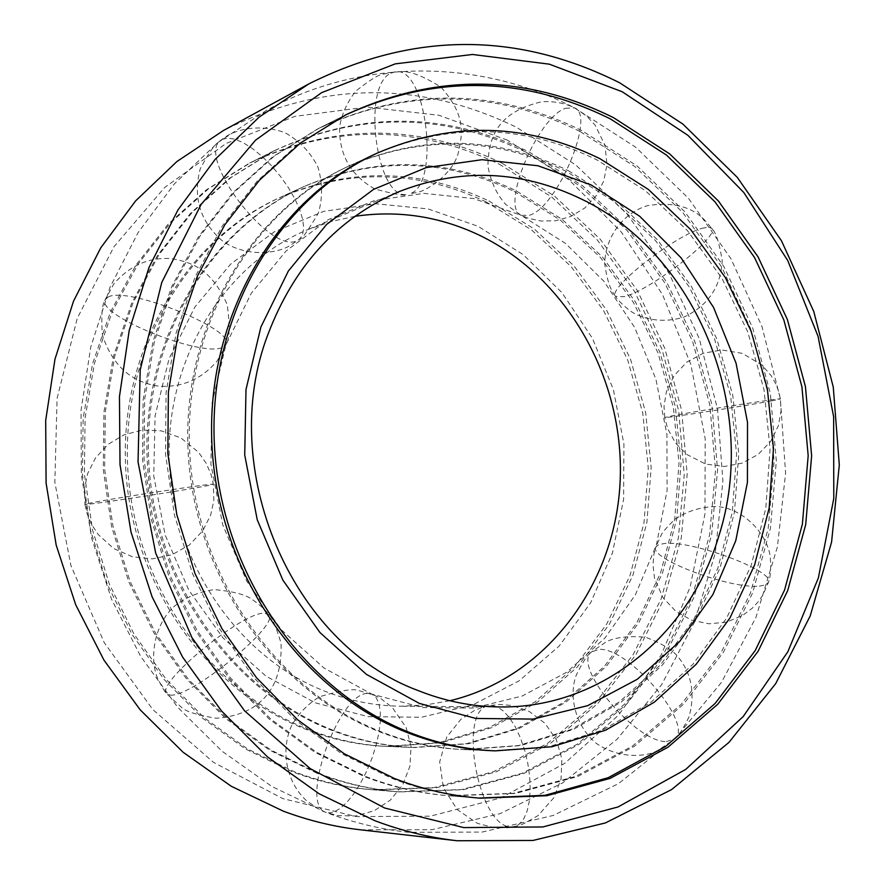 <?xml version="1.0" encoding="UTF-8"?>
<svg xmlns="http://www.w3.org/2000/svg" width="885" height="885" viewBox="0 0 885 885"><rect width="100%" height="100%" fill="white"/><g stroke="black" fill="none" stroke-linecap="round" stroke-linejoin="round"><path stroke-width="0.66" stroke-dasharray="4.42 3.32" d="M318.666 773.39L271.02 750.137L227.025 718.388L188.062 678.928L155.395 632.841L130.084 581.467L112.981 526.332L104.64 469.138L105.293 411.658L114.884 355.648L133.016 302.803L159.023 254.67L192.023 212.577L230.897 177.631L274.416 150.649C360.062 110.968 444.956 111.41 529.075 151.988L582.607 185.784L629.058 229.857L666.859 282.381L694.758 341.344L711.861 404.556L717.58 469.769L711.662 534.651L694.205 596.833L665.664 653.982L626.879 703.852L579.1 744.296L523.942 773.435L463.474 789.686L400.086 791.931C372.508 789.763 345.36 783.579 318.666 773.39M579.852 131.389C493.277 88.954 405.828 88.168 317.516 129.022L272.635 156.888L232.523 193.085L198.494 236.737L171.657 286.729L152.972 341.654L143.127 399.92L142.529 459.746L151.235 519.296L169.002 576.71L195.242 630.208L229.082 678.198L269.416 719.262L314.916 752.294L364.144 776.466C391.712 787.042 419.711 793.458 448.164 795.681L513.477 793.314L575.715 776.388L632.41 746.11L681.461 704.117L721.209 652.378L750.392 593.105L768.18 528.633L774.121 461.384L768.125 393.781L750.436 328.224L721.673 267.038L682.755 212.477L634.943 166.634L579.852 131.389M360.593 829.831L431.88 829.699L500.213 813.603L562.805 782.805L617.265 739.086L661.692 684.592L694.692 621.735L715.268 553.081L722.912 481.241L717.492 408.87L699.261 338.579L668.85 272.901L627.244 214.281L575.825 165.008L516.309 127.186C419.28 80.192 321.686 81.287 223.529 130.46M507.359 140.129L439.071 115.315L367.142 107.052L294.959 116.355L226.206 143.414L164.654 187.487L113.944 246.749L77.249 318.346L57.071 398.427L54.859 482.48L70.911 565.548L104.286 642.742L152.862 709.593L213.606 762.416L282.78 798.591L356.356 816.612L430.287 816.169L500.766 797.96L564.464 763.523L618.593 715.091L660.995 655.331L690.112 587.22L704.969 513.908L705.179 438.595L690.831 364.465L662.544 294.65L621.403 232.158L568.989 179.799L507.359 140.129M499.173 164.123L551.775 197.067L597.408 240.1L634.534 291.43L661.936 349.077L678.695 410.917L684.238 474.714L678.341 538.191L661.084 599.023L632.952 654.933L594.753 703.697L547.726 743.234L493.498 771.698L434.092 787.55L371.855 789.719C344.785 787.595 318.158 781.555 291.984 771.598L245.278 748.876L202.178 717.879L164.024 679.37L132.042 634.39L107.295 584.255L90.58 530.458L82.449 474.637L83.135 418.528L92.56 363.846L110.359 312.228L135.881 265.179L168.261 224.016L206.404 189.799L249.105 163.349C333.169 124.365 416.525 124.619 499.173 164.123M317.018 773.28L269.438 750.06L225.498 718.355L186.58 678.961L153.957 632.941L128.679 581.633L111.598 526.586L103.268 469.481L103.932 412.078L113.501 356.157L131.611 303.389L157.596 255.311L190.552 213.285L229.381 178.383L272.857 151.435C358.403 111.787 443.197 112.218 527.228 152.74L580.704 186.481L627.111 230.487L664.867 282.946L692.734 341.82L709.825 404.954L715.522 470.079L709.604 534.861L692.158 596.966L663.65 654.048L624.899 703.841L577.164 744.241L522.073 773.324L461.66 789.553L398.35 791.787C370.793 789.63 343.679 783.457 317.018 773.28M501.806 163.05C419.025 123.457 335.537 123.181 251.34 162.232L208.561 188.726L170.351 223.009L137.927 264.261L112.351 311.398L94.518 363.127L85.082 417.93L84.407 474.15L92.56 530.093L109.297 584.011L134.1 634.257L166.137 679.326L204.369 717.923L247.546 748.987L294.34 771.753C320.558 781.732 347.23 787.783 374.344 789.918L436.681 787.739L496.186 771.853L550.492 743.334L597.585 703.708L635.828 654.856L664.004 598.835L681.284 537.881L687.18 474.283L681.616 410.352L664.823 348.391L637.388 290.634L600.196 239.193L554.497 196.072L501.806 163.05M488.885 200.983L534.341 229.06L573.956 265.843L606.38 309.816L630.551 359.332L645.652 412.565L651.172 467.612L646.88 522.526L632.875 575.305L609.522 624.014L577.529 666.759L537.925 701.794L492.071 727.547L441.637 742.747L388.581 746.475C361.478 745.347 334.851 739.716 308.71 729.594C209.081 691.13 133.104 582.817 127.65 466.019C121.997 349.188 186.89 239.547 280.91 197.078C351.002 167.309 420.331 168.615 488.885 200.983M514.141 191.37L560.293 220.055L600.517 257.59L633.45 302.449L657.997 352.916L673.363 407.166L679.016 463.253L674.724 519.196L660.575 572.982L636.934 622.609L604.521 666.173L564.365 701.882L517.847 728.156L466.66 743.665L412.775 747.471C385.24 746.32 358.182 740.579 331.598 730.258C230.299 691.03 152.906 580.427 147.275 461.207C141.445 341.942 207.422 230.155 302.947 187.034C374.145 156.811 444.547 158.249 514.141 191.37M333.258 730.302C231.837 691.019 154.344 580.261 148.702 460.853C142.861 341.422 208.904 229.48 304.54 186.304C375.826 156.048 446.305 157.508 515.977 190.673L562.174 219.403L602.442 256.993L635.408 301.907L659.989 352.451L675.366 406.779L681.03 462.944L676.737 518.953L662.577 572.805L638.915 622.509L606.479 666.128L566.289 701.894L519.716 728.189L468.475 743.732L414.534 747.548C386.966 746.398 359.874 740.645 333.258 730.302M566.444 171.458C494.726 136.788 422.123 135.018 348.646 166.17C250.068 210.652 181.89 326.886 188.085 451.195C194.069 575.471 274.405 690.82 379.134 731.641C406.613 742.382 434.557 748.356 462.977 749.54L518.555 745.557L571.29 729.406L619.146 702.082L660.409 664.956L693.663 619.699L717.868 568.159L732.304 512.327L736.586 454.248L730.667 396.004L714.759 339.652L689.415 287.194L655.464 240.521L614.013 201.426L566.444 171.458M354.918 216.316L331.045 221.538L307.825 229.613C224.646 263.885 165.993 358.082 169.245 459.757C172.309 561.411 237.468 656.869 324.264 690.997C349.431 700.898 375.085 705.964 401.226 706.197L425.785 704.914L449.857 700.743M315.425 702.867L368.149 716.662L421.47 717.248L472.678 704.958L519.296 680.72L559.187 646.039L590.638 602.785L612.387 553.125L623.604 499.405L623.925 444.071L613.382 389.588L592.452 338.358L561.997 292.692L523.301 254.692L477.977 226.261L428.03 208.915L375.749 203.76L323.656 211.382L274.394 231.759L230.609 264.15L194.8 307.15L169.09 358.635L155.085 415.906L153.725 475.809L165.163 534.971L188.748 590.074L223.097 638.03L266.153 676.262L315.425 702.867M486.263 201.979C417.82 169.688 348.601 168.404 278.631 198.118C184.766 240.521 119.984 349.94 125.615 466.517C131.057 583.06 206.88 691.141 306.343 729.517C332.439 739.628 359.011 745.247 386.081 746.376L439.048 742.659L489.394 727.481L535.182 701.783L574.73 666.825L606.679 624.157L629.998 575.549L643.992 522.869L648.274 468.065L642.775 413.129L627.697 359.996L603.581 310.58L571.201 266.695L531.642 230L486.263 201.979M478.719 798.071L477.236 797.96C448.286 795.681 419.755 789.143 391.668 778.313L341.499 753.589L295.103 719.793L253.951 677.744L219.403 628.615L192.598 573.823L174.422 515.026L165.495 454.049L166.07 392.796L176.06 333.169L195.076 276.983L222.389 225.874L257.059 181.27L297.891 144.343L344.907 115.282M581.832 130.582C495.169 88.069 407.62 87.272 319.208 128.181L274.273 156.081L234.116 192.31L200.043 236.03L173.172 286.098L154.466 341.101L144.62 399.456L144.012 459.37L152.74 519.019L170.528 576.522L196.813 630.109L230.697 678.164L271.075 719.295L316.631 752.372L365.925 776.587C393.526 787.185 421.57 793.602 450.045 795.836L515.446 793.458L577.75 776.51L634.501 746.188L683.596 704.128L723.377 652.311L752.593 592.95L770.392 528.4L776.333 461.063L770.326 393.36L752.615 327.704L723.819 266.44L684.857 211.803L636.99 165.882L581.832 130.582M568.424 170.705L616.037 200.718L657.544 239.879L691.528 286.618L716.905 339.154L732.824 395.584L738.765 453.905L734.484 512.061L720.036 567.982L695.809 619.589L662.522 664.912L621.226 702.082L573.314 729.45L520.524 745.624L464.879 749.617C436.427 748.433 408.439 742.449 380.926 731.685C276.076 690.809 195.64 575.283 189.633 450.819C183.427 326.322 251.683 209.911 350.383 165.373C423.948 134.199 496.629 135.98 568.424 170.705M348.646 166.17L375.317 153.99C450.1 122.318 523.964 124.276 596.899 159.875L645.265 190.574L687.424 230.598L721.972 278.321L747.77 331.941L763.987 389.511L770.072 449.005L765.79 508.322L751.199 565.36L726.685 618.007L692.955 664.248L651.061 702.192L602.442 730.125L548.822 746.652L492.27 750.745L462.977 749.54M108.147 297.017C127.495 285.822 235.886 329.629 226.084 344.409L222.091 347.606C200.198 357.142 96.642 315.137 105.072 299.827L114.043 283.565C129.863 265.622 148.702 257.292 170.551 258.564C190.906 261.949 210.907 267.978 227.224 304.584C230.067 326.123 229.68 339.397 226.084 344.409L217.157 360.958C201.559 379.256 182.111 387.674 158.802 386.214C138.193 382.984 115.194 373.027 102.361 335.072C101.1 316.1 101.996 304.363 105.072 299.827L108.147 297.017M170.473 695.134C191.78 697.391 281.098 623.77 268.686 614.489L263.841 613.128C240.643 613.117 155.373 683.519 166.601 693.74C165.185 692.568 162.32 687.689 157.995 679.083C149.288 660.586 153.083 625.031 174.743 605.937C186.093 597.154 199.302 591.7 214.358 589.587C232.755 591.324 245.178 594.488 251.65 599.079C259.98 604.931 265.655 610.064 268.686 614.489C271.418 615.827 275.523 625.297 281.021 642.908C282.238 673.983 272.392 695.798 251.462 708.332C241.339 714.029 229.58 717.337 216.172 718.244C198.494 715.357 187.177 711.949 182.233 708.011L166.601 693.74L170.473 695.134M87.969 503.521C106.134 499.405 217.334 482.347 213.373 484.25L209.424 485.29C188.671 489.737 82.637 506.01 84.927 504.361L84.418 488.653L87.615 473.652L95.447 458.043L108.003 444.403L124.088 434.778L142.319 430.099L161.092 430.807L180.817 437.854L198.528 452.235L206.249 463.353L211.128 474.747L213.373 484.25L213.816 500.711L210.652 515.103L202.742 530.79L189.29 545.072L171.956 554.784L152.408 558.844L132.573 556.831L113.601 548.479L98.213 534.551L91.432 524.141L86.973 513.267L84.927 504.361L87.969 503.521M390.971 73.123L395.429 71.807C426.404 65.667 440.653 184.965 410.087 193.605L416.68 192.576C427.079 190.817 451.162 174.953 457.799 154.809C463.463 132.296 464.935 114.187 440.907 87.062C423.838 76.453 410.95 71.309 402.277 71.641L395.429 71.807L382.298 74.362C378.094 74.882 369.222 80.491 355.659 91.21C346.798 102.848 341.455 114.818 339.63 127.086C338.977 154.687 350.692 175.307 374.764 188.97C395.418 194.512 406.126 196.326 406.879 194.412C376.324 200.331 361.224 85.723 390.971 73.123M759.33 586.147L765.636 584.908L768.445 582.33C775.426 570.936 690.344 539.452 663.595 543.644L658.13 544.939L655.674 547.339L653.915 554.452L652.975 564.829L654.513 578.226L662.887 597.519L676.195 611.701L691.683 620.23L709.007 623.803L726.496 622.144L742.482 615.54L752.327 608.15L758.301 601.689L762.881 595.019L768.445 582.33C770.558 577.241 771.134 568.447 770.193 555.946C766.299 532.549 742.692 508.222 716.728 506.563C701.031 506.729 686.97 511.054 674.547 519.528C666.571 527.604 662.201 532.626 661.449 534.573L655.674 547.339C649.535 558.922 730.756 589.244 759.33 586.147M771.388 400.916L780.382 398.958C783.457 397.52 698.453 410.751 672.534 415.762L664.712 417.499L667.699 428.771L675.432 442.931L686.804 454.47L705.633 464.072L724.184 466.506L742.172 463.132L758.213 454.425L770.68 441.394L778.402 425.729L781.057 410.883L780.382 398.958L778.756 391.778L775.835 383.979L771.244 375.793L761.874 364.996L742.316 353.358L721.717 349.973L703.155 353.292L686.672 362.242L673.994 375.738L666.361 391.878L664.015 406.403L664.712 417.499C662.622 418.771 743.765 406.149 771.388 400.916M222.102 139.421L227.71 138.082L234.868 139.188L243.253 142.728L252.457 148.547L262.06 156.38L271.573 165.838L280.523 176.48L288.466 187.753L295.015 199.114L299.871 209.999L302.792 219.889L303.677 228.308L302.504 234.89L299.34 239.337L296.906 240.775C270.213 254.78 195.596 156.811 220.763 140.295L225.885 136.71C227.135 135.383 250.776 120.769 284.605 132.507C299.119 140.527 310.192 151.943 317.826 166.734C322.594 182.708 322.771 198.174 318.357 213.119C307.626 231.328 301.287 240.078 299.34 239.337L289.904 245.654C274.184 255.024 242.457 256.296 221.427 240.089C199.899 220.83 192.83 197.089 200.209 168.88C208.307 153.669 214.369 144.775 218.407 142.22L222.102 139.421M701.905 228.352L708.332 227.124L711.684 228.341C720.799 235.543 650.309 290.645 624.102 296.685L615.473 296.375C617.531 299.716 621.867 304.108 628.483 309.573C637.3 316.907 659.225 324.939 684.271 316.952C708.243 305.436 720.888 286.651 722.193 260.588C719.273 242.567 715.766 231.815 711.684 228.341C707.17 223.96 694.349 198.351 647.864 205.585C625.573 211.858 605.749 234.094 604.654 263.542C608.095 287.293 612.464 291.685 615.473 296.375C607.121 288.698 674.348 235.908 701.905 228.352M565.294 108.291L574.52 107.859C596.202 114.884 557.03 208.075 529.274 215.309L521.254 215.376L528.666 218.385L541.343 221.062L555.603 220.763L570.736 216.504L584.764 208.019L596.092 195.895L603.725 181.049L606.988 164.665L604.942 145.195L595.196 125.261L586.777 116.156L574.52 107.859C480.179 59.218 363.115 57.459 266.695 110.227L217.81 142.629L174.522 183.704L138.193 232.412L109.939 287.459L90.69 347.296L81.044 410.253L81.354 474.493L91.642 538.135L111.587 599.333L140.604 656.294L177.774 707.38L221.98 751.166L271.85 786.466L325.879 812.397C298.455 804.653 339.464 690.765 368.359 693.475L371.822 694.117L323.998 668.009L281.364 629.81L246.793 581.224L222.755 524.916L210.929 464.238L212.079 402.974L225.918 344.873L251.24 293.333L286.054 251.03L328.025 219.745L374.753 200.419L423.981 193.384L473.53 198.528L521.254 215.376C500.003 207.898 536.929 118.324 565.294 108.291M328.158 812.939L333.789 812.076L340.139 808.481L346.92 802.286L353.812 793.756L360.472 783.291L366.589 771.377L371.855 758.611L376.025 745.59L378.902 732.968L380.34 721.319L380.307 711.208L378.802 703.088L375.926 697.314L371.822 694.117L422.632 707.569L473.552 708.044L522.283 695.986L566.743 672.202L605.041 637.908L635.43 594.753L656.449 544.806L667.113 490.478L666.914 434.358L655.873 379.09L634.545 327.262L603.935 281.308L565.526 243.419L521.254 215.376L505.7 204.413C496.596 194.291 490.677 181.525 487.923 166.126C488.055 154.2 489.87 144.244 493.343 136.257C500.423 118.988 516.674 107.461 542.096 101.675C554.264 101.144 565.084 103.202 574.52 107.859L635.695 147.231L688.419 198.24L730.944 258.73L761.919 326.377L780.338 398.692L785.603 473.099L777.406 546.952L755.878 617.586L721.496 682.324L675.2 738.521L618.438 783.656L553.213 815.461L482.115 832.077L408.195 832.287C380.229 829.168 352.794 822.541 325.879 812.397C323.567 811.313 322.383 812.209 305.79 800.04C286.629 781.776 280.136 751.122 291.574 725.645C298.488 713.62 307.825 703.984 319.573 696.738C340.26 690.588 353.159 688.475 358.27 690.4L374.886 695.444L380.727 698.531L392.199 707.347L406.126 727.525L411.038 746.431L409.943 766.122L402.863 784.597L390.517 799.963L374.244 810.726L355.527 816.003L337.627 815.583L328.158 812.939M510.534 826.889L514.196 826.678L519.418 824.057L523.82 818.725L527.183 810.914L529.352 800.958L530.192 789.32L529.661 776.565L527.792 763.312L524.661 750.192L520.424 737.858L515.302 726.895L509.539 717.812L503.421 711.031L497.237 706.838L491.263 705.4L483.409 706.993L474.581 710.378L460.842 719.361L446.77 737.017L439.668 761.908L443.374 787.716L457.257 809.653L477.48 823.371L494.217 827.718L507.603 827.752L517.205 825.926L523.71 823.747L538.058 815.605L553.91 797.65L561.035 779.065L561.898 759.031L556.344 739.771L545.049 723.377L529.429 711.595L511.917 705.489L499.937 704.471L488.974 705.622C457.213 709.117 477.922 826.181 510.534 826.889M666.449 741.575L674.835 738.864C694.548 724.527 627.31 645.729 598.481 649.468L591.357 652.068C587.795 654.303 582.795 661.903 576.378 674.879C568.856 693.995 573.934 724.76 596.213 743.3C620.462 760.138 647.864 756.144 657.677 750.635L674.835 738.864C677.998 736.939 682.722 729.605 689.017 716.872C695.311 693.751 691.672 673.739 678.098 656.858C672.467 649.911 661.659 643.384 645.696 637.266C628.837 635.729 615.728 637.211 606.369 641.702L591.357 652.068C572.175 666.637 636.072 742.692 666.449 741.575M400.086 791.931L371.855 789.719M480.19 798.193L448.164 795.681M274.416 150.649L249.105 163.349M346.223 114.619L317.516 129.022M272.857 151.435L251.34 162.232M412.775 747.471L388.581 746.475M398.35 791.787L374.344 789.918M302.947 187.034L280.91 197.078M499.937 706.938L401.226 706.197M304.54 186.304L278.631 198.118M398.958 191.669L307.825 229.613M414.534 747.548L386.081 746.376M343.579 115.946L319.208 128.181M492.27 750.745L464.879 749.617M477.236 797.96L450.045 795.836M375.317 153.99L350.383 165.373"/><path stroke-width="1.33" d="M374.764 820.66L319.131 793.779L267.502 756.918L221.504 710.954L182.609 657.09L152.109 596.855L131.013 532.051L120.017 464.636L119.442 396.69L129.232 330.293L148.99 267.447L177.962 209.944L215.132 159.388L259.216 117.052L308.821 83.909C413.328 31.716 516.984 31.373 619.788 82.869L682.855 124.055L737.327 177.42L781.433 240.709L813.757 311.465L833.272 387.099L839.301 464.913L831.579 542.129L810.195 615.971L775.691 683.629L728.997 742.371L671.593 789.586L605.417 822.939L532.958 840.462L457.147 840.75C429.302 837.597 401.845 830.904 374.764 820.66M308.821 83.909L223.529 130.46L176.956 161.49L135.593 200.917L100.746 247.844L73.555 301.077L54.981 359.155L45.699 420.397L46.086 483.022L56.186 545.105L75.712 604.776L104.021 660.232L140.206 709.858L183.084 752.239L231.284 786.278L283.333 811.158C308.688 820.638 334.441 826.867 360.593 829.831L457.147 840.75M384.676 808.016L310.159 768.567L244.548 710.788L191.912 637.565L155.638 552.97L138.049 461.948L140.195 369.952L161.756 282.459L201.105 204.479L255.544 140.184L321.565 92.682L395.23 63.875L472.457 54.472L549.308 64.162L622.188 91.741L687.91 135.339L743.82 192.521L787.75 260.544L818.072 336.355L833.637 416.747L833.792 498.388L818.404 577.861L787.86 651.747L743.123 716.662L685.764 769.375L618.029 806.965L542.826 826.955L463.685 827.586L384.676 808.016M394.456 778.501C422.599 789.354 451.184 795.914 480.19 798.193L546.775 795.726L610.163 778.357L667.854 747.316L717.724 704.283L758.091 651.305L787.694 590.627L805.693 524.639L811.633 455.819L805.438 386.634L787.373 319.518L758.036 256.86L718.388 200.95L669.691 153.913L613.582 117.705C525.402 74.019 436.283 72.99 346.223 114.619L300.446 143.071L259.548 180.075L224.823 224.768L197.455 275.987L178.405 332.306L168.393 392.077L167.829 453.474L176.779 514.594L194.988 573.524L221.847 628.45L256.473 677.7L297.703 719.837L344.188 753.721L394.456 778.501M718.631 536.664C689.194 635.507 600.063 708.476 499.937 706.938C472.147 706.706 444.834 701.219 417.997 690.499C291.574 643.981 216.172 468.541 268.022 334.22C294.185 265.633 337.827 218.108 398.958 191.669C460.565 167.707 521.331 170.141 581.235 198.959C697.546 254.393 759.739 410.352 718.631 536.664M449.857 700.743C545.094 678.065 614.411 586.147 620.009 483.852C625.795 381.512 568.402 278.178 479.493 235.266C439.635 216.316 398.106 209.999 354.918 216.316M260.887 327.052L288.377 270.998L326.72 224.336L373.603 189.357L426.327 167.575L482.037 159.709L537.914 165.749L591.269 184.998L639.656 216.228L681.008 257.734L713.575 307.482L736.043 363.182L747.504 422.344L747.427 482.391L735.767 540.691L712.879 594.587L679.614 641.57L637.277 679.282L587.662 705.666L533.002 719.085L475.931 718.454L419.357 703.409L366.368 674.337L319.939 632.521L282.824 580.051L257.236 519.749L244.725 455.012L245.997 389.544L260.887 327.052M409.711 732.526C302.814 690.687 220.608 572.274 214.391 444.746C207.942 317.184 277.514 198.096 378.028 152.762C452.943 121.035 526.929 123.015 599.986 158.703L648.439 189.478L690.665 229.591L725.269 277.425L751.111 331.156L767.361 388.858L773.468 448.474L769.187 507.924L754.573 565.072L730.025 617.841L696.252 664.181L654.303 702.203L605.594 730.202L551.886 746.763L495.246 750.867C466.262 749.661 437.754 743.544 409.711 732.526M344.907 115.282C434.435 74.395 522.969 75.623 610.473 118.966L666.416 155.019L714.969 201.846L754.529 257.513L783.822 319.905L801.91 386.756L808.182 455.687L802.374 524.263L784.564 590.052L755.193 650.597L715.091 703.509L665.52 746.564L608.139 777.716L545.038 795.294L478.719 798.071M495.246 750.867L492.27 750.745C463.353 749.54 434.889 743.433 406.89 732.437C300.192 690.698 218.164 572.573 211.969 445.343C205.541 318.08 274.981 199.258 375.317 153.99L378.028 152.762"/></g></svg>

